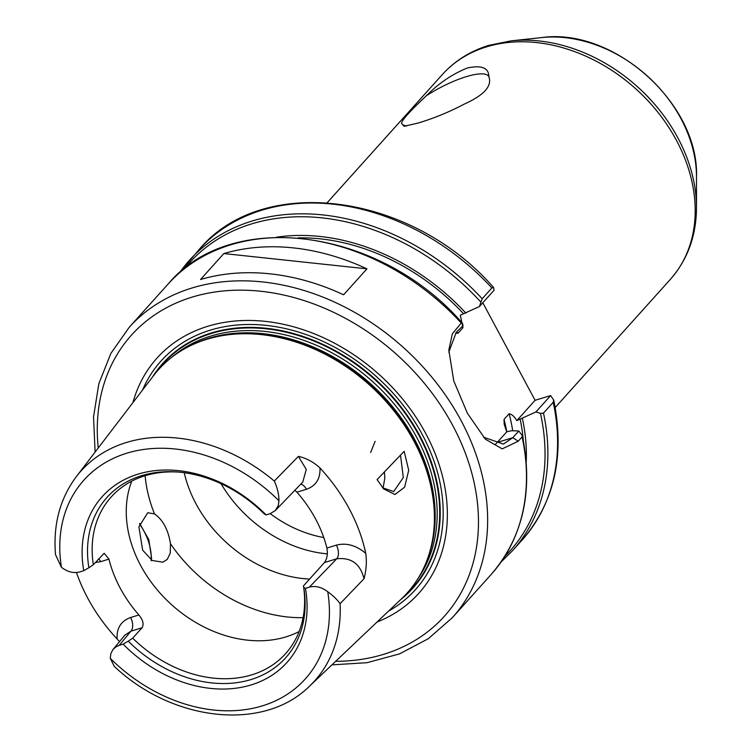 <?xml version="1.0" encoding="UTF-8"?>
<svg xmlns="http://www.w3.org/2000/svg" width="752" height="752" viewBox="0 0 752 752"><rect width="100%" height="100%" fill="white"/><g stroke="black" fill="none" stroke-linecap="round" stroke-linejoin="round"><path stroke-width="1.13" d="M375.135 441.339L370.642 452.478M404.162 451.313L408.721 470.301L404.604 487.221L394.95 494.496L383.642 488.922L377.062 479.607L404.144 451.322M274.301 481.064A157.036 121.645 41.9 0 0 76.347 476.618L153.577 375.615A167.123 129.457 41.9 0 1 193.931 344.087A167.123 129.457 41.9 0 1 413.91 441.123A167.123 129.457 41.9 0 1 428.772 555.108A167.123 129.457 41.9 0 1 401.718 598.592L309.523 686.153A157.036 121.645 41.9 0 0 340.073 603.724L363.996 578.749C366.327 569.969 366.91 561.49 365.735 553.312A160.101 124.014 41.9 0 0 349.191 508.709A160.101 124.014 41.9 0 0 319.976 467.979C313.565 462.001 306.365 458.137 298.384 456.379L274.301 481.064C277.394 487.785 278.945 494.346 278.954 500.757L278.325 505.485L275.241 510.627L269.987 513.719L266.076 514.913L264.384 514.048A120.047 92.994 41.9 0 0 177.134 471.965A120.047 92.994 41.9 0 0 88.877 567.751L93.323 564.724L104.161 553.293L108.946 559.112A117.218 90.804 -138.1 0 0 138.904 614.976L130.613 617.514A10.34 5.931 -107 0 1 130.951 631.163L142.025 627.779C144.093 624.273 143.049 620.005 138.904 614.976M130.613 617.514C121.053 620.955 116.541 628.089 117.086 638.927L119.474 641.691M117.077 638.927A158.719 122.952 41.9 0 1 76.488 572.516M139.505 523.984C147.364 535.095 151.302 546.854 151.312 559.253M151.19 559.845L151.547 557.899L148.811 539.645L139.656 523.439M142.645 550.154L138.904 526.851L147.721 512.742L154.498 513.889C162.902 519.782 168.232 529.718 170.469 543.687L170.272 553.115L167.273 559.366L162.855 562.195L152.205 560.475L142.645 550.154M400.525 455.101L403.298 477.548L393.7 491.554L382.636 487.822M383.05 488.198L384.836 478.093L384.404 471.927M309.589 579.068A117.218 90.804 41.9 0 1 196.018 503.84A117.218 90.804 41.9 0 1 184.24 472.717M95.231 562.599L100.665 561.65A10.34 5.931 73 0 0 98.653 558.792M124.851 635.196L130.951 631.163L119.211 645.338L123.121 644.144A124.118 96.143 41.9 0 0 251.121 684.94A124.118 96.143 41.9 0 0 305.444 588.346L303.761 587.481L303.451 585.902L324.432 562.552L336.727 558.792C351.278 557.213 360.368 563.868 363.996 578.749M298.384 456.379L306.28 469.455L302.765 482.098M294.897 490.248L296.927 492.184L306.431 489.279A10.34 5.931 73 0 0 300.762 484.166M365.726 553.322C356.157 545.313 346.381 542.587 336.388 545.144L326.885 548.048A117.218 90.804 -138.1 0 0 315.596 518.983A117.218 90.804 -138.1 0 0 296.927 492.184M336.388 545.144A10.34 5.931 -107 0 1 336.727 558.792L309.363 587.152C315.502 585.545 321.63 587.077 327.74 591.749C333.399 595.913 337.507 599.899 340.073 603.724M326.885 548.048C327.928 554.027 327.12 558.858 324.432 562.552M266.076 514.913A124.118 96.143 41.9 0 0 138.077 474.127A124.118 96.143 41.9 0 0 83.745 570.712L79.834 571.905C73.687 573.513 67.567 571.981 61.457 567.309M309.523 686.153C263.764 731.931 172.518 721.647 114.238 666.338L110.234 658.31A148.774 115.244 41.9 0 0 262.345 705.874A148.774 115.244 41.9 0 0 327.75 591.749M309.363 587.152L305.444 588.346M110.243 658.31L110.873 653.573L112.922 649.606L115.686 647.021L119.211 645.338M278.954 500.757A148.774 115.244 41.9 0 0 126.853 453.183A148.774 115.244 41.9 0 0 61.448 567.309L55.507 554.647C53.044 524.567 59.991 498.557 76.347 476.618M83.745 570.712L88.877 567.751M303.761 587.481A120.047 92.994 41.9 0 1 250.98 679.564A120.047 92.994 41.9 0 1 128.254 641.183L123.121 644.144M303.451 585.902A117.218 90.804 41.9 0 1 285.581 653.667A117.218 90.804 41.9 0 1 132.7 638.157L128.254 641.183M142.025 627.779L132.7 638.157M299.117 631.53A117.218 90.804 41.9 0 1 140.643 565.466A117.218 90.804 41.9 0 1 131.76 481.139M93.323 564.724A117.218 90.804 41.9 0 1 111.193 496.959A117.218 90.804 41.9 0 1 178.403 472.068M327.346 553.876A117.218 90.804 41.9 0 1 311.751 551.404A117.218 90.804 41.9 0 1 221.022 483.668M401.587 123.328C401.577 120.452 409.84 111.249 426.375 95.739C438.792 83.209 452.525 73.94 467.584 67.924C481.722 65.01 488.809 67.906 488.838 76.629C492.334 86.01 484.072 95.203 464.05 104.208C449.123 112.067 433.791 118.355 418.037 123.065L404.068 126.298L401.587 123.328A49.482 13.226 -28.2 0 0 401.606 123.356A49.482 13.226 -28.2 0 0 406.776 125.988M488.838 76.629A49.482 13.226 -28.2 0 0 488.819 76.591A49.482 13.226 -28.2 0 0 426.375 95.739M482.803 302.765L535.095 400.29L550.605 395.608L535.922 411.946L540.462 413.365L543.489 413.111L553.209 402.301L553.698 399.979L550.605 395.608M455.768 332.854L457.893 333.343L462.988 327.665L460.309 315.21L479.409 306.534L494.092 290.197L493.538 287.48L491.893 287.95L482.173 298.76L479.409 306.534M276.379 237.228A199.261 154.348 41.9 0 1 465.911 313.161M535.095 400.29L516.821 420.612C514.396 416.552 511.839 414.258 509.142 413.732L504.037 419.4L504.188 424.203L506.726 431.855L497.204 442.458A62.059 35.57 -107 0 1 495.389 444.282M535.922 411.946L516.821 420.612M448.794 352.18L456.276 332.271L463.11 325.607L462.311 323.05C380.033 228.307 231.372 208.041 168.091 284.059A217.206 168.251 41.9 0 1 461.249 323.031L452.356 333.832L448.822 350.056L453.738 380.832L467.387 413.271L485.36 439.177L502.195 448.869L518.231 441.227L522.114 436.903L522.358 435.737L518.814 430.981L512.798 437.683L503.445 444.084L483.498 437.185M462.649 323.764L461.249 323.022M343.617 294.784A217.206 168.251 -138.1 0 0 200.53 279.509L223.852 253.556A217.206 168.251 41.9 0 1 366.929 268.84L343.617 294.784M506.726 431.855L511.501 430.727L518.814 430.981M223.852 253.556L366.929 268.84M522.424 418.563A199.261 154.348 41.9 0 1 526.24 461.747M155.786 372.823A167.687 129.889 41.9 0 1 157.911 369.956A167.687 129.889 41.9 0 1 211.368 333.484A167.687 129.889 41.9 0 1 419.118 435.681A167.687 129.889 41.9 0 1 406.888 593.685A167.687 129.889 41.9 0 1 404.256 596.101M157.976 369.871A167.705 129.908 41.9 0 1 158.042 369.787A167.705 129.908 41.9 0 1 419.278 435.521A167.705 129.908 41.9 0 1 407.048 593.544A167.705 129.908 41.9 0 1 406.964 593.61M152.543 376.968A168.11 130.218 41.9 0 1 211.321 332.967A168.11 130.218 41.9 0 1 406.409 414.173A168.11 130.218 41.9 0 1 400.487 599.767M132.916 402.64A175.977 136.319 41.9 0 1 265.014 321.339A175.977 136.319 41.9 0 1 425.754 433.537A175.977 136.319 41.9 0 1 377.053 622.017M303.084 617.665A137.907 106.831 41.9 0 1 170.469 543.687M154.498 513.889A137.907 106.831 41.9 0 1 145.127 475.725M100.665 561.65L108.946 559.112M306.431 489.279C315.953 485.858 320.465 478.751 319.967 467.979M323.764 537.539A108.608 84.13 41.9 0 1 270.231 513.644M327.223 202.655L442.317 74.57A153.248 118.713 41.9 0 1 486.516 46.859A153.248 118.713 41.9 0 1 676.386 140.257A153.248 118.713 41.9 0 1 670.295 279.434L555.202 407.518M541.525 37.6C613.811 27.175 699.153 103.861 696.493 176.852A126.9 98.305 41.9 0 0 680.917 118.562A126.9 98.305 41.9 0 0 541.525 37.6L510.928 40.881A151.96 117.707 41.9 0 1 677.834 137.823A151.96 117.707 41.9 0 1 696.484 207.627C696.324 235.771 687.591 259.703 670.295 279.434M298.177 237.876A196.516 152.233 41.9 0 1 463.646 313.857M184.616 268.567A215.486 166.916 41.9 0 1 480.707 301.928M179.531 272.788A217.206 168.251 41.9 0 1 189.457 260.277A217.206 168.251 41.9 0 1 482.173 298.76M179.493 272.816L199.177 249.467A217.206 168.251 41.9 0 1 491.893 287.95M553.209 402.301A217.206 168.251 41.9 0 1 522.302 539.823C554.544 502.176 565.006 455.562 553.698 399.979M543.489 413.111A217.206 168.251 41.9 0 1 512.582 550.633L522.302 539.823M540.462 413.365A215.486 166.916 41.9 0 1 504.846 556.33M456.633 331.886A189.626 146.884 41.9 0 1 457.893 333.343M522.114 436.903A217.206 168.251 41.9 0 1 491.206 574.415L452.347 617.665A217.206 168.251 41.9 0 0 460.976 420.406A217.206 168.251 41.9 0 0 191.873 288.025A217.206 168.251 41.9 0 0 129.222 327.308L168.091 284.059M518.231 441.227L512.798 437.683L497.204 442.458M520.168 419.259A196.516 152.233 41.9 0 1 523.27 440.146M504.037 419.4A189.626 146.884 41.9 0 1 506.81 431.864M509.142 413.732A189.626 146.884 41.9 0 1 512.704 430.774M462.038 326.565A189.626 146.884 41.9 0 1 462.988 327.665M193.931 344.087L195.323 343.467A166.465 128.949 41.9 0 1 208.191 338.673A166.465 128.949 41.9 0 1 414.427 440.136A166.465 128.949 41.9 0 1 429.242 553.669L428.772 555.108M188.508 346.663A166.324 128.836 41.9 0 1 208.708 338.297A166.324 128.836 41.9 0 1 414.766 439.666A166.324 128.836 41.9 0 1 426.788 560.776M171.841 357.228A166.324 128.836 41.9 0 1 210.692 336.088A166.324 128.836 41.9 0 1 416.758 437.457A166.324 128.836 41.9 0 1 418.056 578.476M142.551 390.034A171.033 132.484 41.9 0 1 210.278 330.156A171.033 132.484 41.9 0 1 422.182 434.393A171.033 132.484 41.9 0 1 388.558 611.094M98.249 447.976A210.316 162.911 41.9 0 1 192.098 297.125A210.316 162.911 41.9 0 1 464.153 450.072A210.316 162.911 41.9 0 1 335.665 661.318M151.547 557.899L151.152 560.729M275.439 510.42L302.802 482.051M113.157 649.314L125.001 635.017M510.928 40.881L488.762 45.383C470.291 51.08 454.81 60.809 442.317 74.57M696.493 176.852L696.484 207.627M199.177 249.467C263.125 172.96 411.447 193.255 493.547 287.471M501.17 561.876L512.582 550.633M522.367 435.737C533.488 491.037 523.11 537.266 491.206 574.415M129.222 327.308L110.864 353.44L98.841 383.689L93.539 416.956L95.109 452.074M331.923 664.871L367.014 662.691L399.528 653.883L428.32 638.702L452.347 617.665"/></g></svg>
